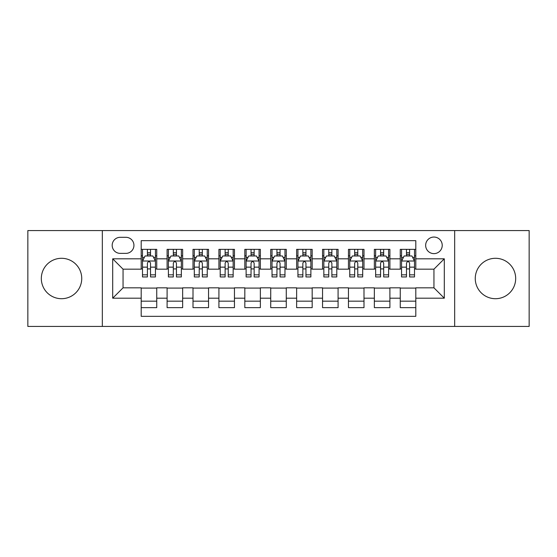 <?xml version="1.0" encoding="UTF-8"?>
<svg xmlns="http://www.w3.org/2000/svg" width="557" height="557" viewBox="0 0 557 557"><rect width="100%" height="100%" fill="white"/><g stroke="black" fill="none" stroke-linecap="round" stroke-linejoin="round"><path stroke-width="0.84" d="M495.472 258.295A20.205 20.205 0 0 0 475.26 278.5A20.205 20.205 0 0 0 495.472 298.705A20.205 20.205 0 0 0 515.678 278.5A20.205 20.205 0 0 0 495.472 258.295M61.528 258.295A20.205 20.205 0 0 0 41.322 278.5A20.205 20.205 0 0 0 61.528 298.705A20.205 20.205 0 0 0 81.74 278.5A20.205 20.205 0 0 0 61.528 258.295M433.945 237.052A8.292 8.292 0 0 0 425.652 245.338A8.292 8.292 0 0 0 433.945 253.63A8.292 8.292 0 0 0 442.23 245.338A8.292 8.292 0 0 0 433.945 237.052M454.665 326.43L529.15 326.43L529.15 230.57L454.665 230.57L454.665 326.43L102.335 326.43L102.335 230.57L27.85 230.57L27.85 326.43L102.335 326.43M415.807 249.355L400.26 249.355L400.26 258.81L389.9 258.81L389.9 269.17L400.26 269.17L400.26 258.81M389.9 258.81L389.9 249.355L374.353 249.355L374.353 258.81L363.993 258.81L363.993 269.17L374.353 269.17L374.353 258.81M363.993 258.81L363.993 249.355L348.452 249.355L348.452 258.81L338.085 258.81L338.085 269.17L348.452 269.17L348.452 258.81M338.085 258.81L338.085 249.355L322.545 249.355L322.545 258.81L312.178 258.81L312.178 269.17L322.545 269.17L322.545 258.81M312.178 258.81L312.178 249.355L296.637 249.355L296.637 258.81L286.27 258.81L286.27 269.17L296.637 269.17L296.637 258.81M286.27 258.81L286.27 249.355L270.73 249.355L270.73 258.81L260.363 258.81L260.363 269.17L270.73 269.17L270.73 258.81M260.363 258.81L260.363 249.355L244.822 249.355L244.822 258.81L234.455 258.81L234.455 269.17L244.822 269.17L244.822 258.81M234.455 258.81L234.455 249.355L218.915 249.355L218.915 258.81L208.548 258.81L208.548 269.17L218.915 269.17L218.915 258.81M208.548 258.81L208.548 249.355L193.007 249.355L193.007 258.81L182.647 258.81L182.647 269.17L193.007 269.17L193.007 258.81M182.647 258.81L182.647 249.355L167.1 249.355L167.1 269.17L156.74 269.17L156.74 249.355L141.193 249.355M141.193 307.645L156.74 307.645L156.74 287.83L167.1 287.83L167.1 307.645L182.647 307.645L182.647 287.83L193.007 287.83L193.007 298.19L182.647 298.19M193.007 298.19L193.007 307.645L208.548 307.645L208.548 287.83L218.915 287.83L218.915 298.19L208.548 298.19M218.915 298.19L218.915 307.645L234.455 307.645L234.455 287.83L244.822 287.83L244.822 298.19L234.455 298.19M244.822 298.19L244.822 307.645L260.363 307.645L260.363 287.83L270.73 287.83L270.73 298.19L260.363 298.19M270.73 298.19L270.73 307.645L286.27 307.645L286.27 287.83L296.637 287.83L296.637 298.19L286.27 298.19M296.637 298.19L296.637 307.645L312.178 307.645L312.178 287.83L322.545 287.83L322.545 298.19L312.178 298.19M322.545 298.19L322.545 307.645L338.085 307.645L338.085 287.83L348.452 287.83L348.452 298.19L338.085 298.19M348.452 298.19L348.452 307.645L363.993 307.645L363.993 287.83L374.353 287.83L374.353 298.19L363.993 298.19M374.353 298.19L374.353 307.645L389.9 307.645L389.9 287.83L400.26 287.83L400.26 298.19L389.9 298.19M120.208 253.372L125.91 253.372A8.028 8.028 0 0 0 133.938 245.338A8.028 8.028 0 0 0 125.91 237.31L120.208 237.31A8.028 8.028 0 0 0 112.18 245.338A8.028 8.028 0 0 0 120.208 253.372M454.665 230.57L102.335 230.57M415.807 258.81L415.807 240.673L141.193 240.673L141.193 269.17L123.055 269.17L123.055 287.83L141.193 287.83L141.193 316.327L415.807 316.327L415.807 287.83L433.945 287.83L433.945 269.17L415.807 269.17L415.807 258.81L444.305 258.81L444.305 298.19L415.807 298.19M141.193 298.19L112.695 298.19L112.695 258.81L141.193 258.81M400.26 298.19L400.26 307.645L415.807 307.645M141.193 255.83L142.488 255.83M147.41 255.83L150.522 255.83M155.445 255.83L156.74 255.83M141.193 268.913L142.488 268.913M147.41 268.913L150.522 268.913M155.445 268.913L156.74 268.913M141.193 288.087L156.74 288.087M141.193 301.17L156.74 301.17M167.1 268.913L168.395 268.913M173.318 268.913L176.43 268.913M181.352 268.913L182.647 268.913M167.1 255.83L168.395 255.83M173.318 255.83L176.43 255.83M181.352 255.83L182.647 255.83M167.1 288.087L182.647 288.087M167.1 301.17L182.647 301.17M193.007 288.087L208.548 288.087M193.007 301.17L208.548 301.17M193.007 255.83L194.302 255.83M199.225 255.83L202.33 255.83M207.253 255.83L208.548 255.83M193.007 268.913L194.302 268.913M199.225 268.913L202.33 268.913M207.253 268.913L208.548 268.913M218.915 288.087L234.455 288.087M218.915 301.17L234.455 301.17M218.915 255.83L220.21 255.83M225.132 255.83L228.238 255.83M233.16 255.83L234.455 255.83M218.915 268.913L220.21 268.913M225.132 268.913L228.238 268.913M233.16 268.913L234.455 268.913M244.822 288.087L260.363 288.087M244.822 301.17L260.363 301.17M244.822 255.83L246.117 255.83M251.04 255.83L254.145 255.83M259.068 255.83L260.363 255.83M244.822 268.913L246.117 268.913M251.04 268.913L254.145 268.913M259.068 268.913L260.363 268.913M270.73 288.087L286.27 288.087M270.73 301.17L286.27 301.17M270.73 255.83L272.025 255.83M276.947 255.83L280.053 255.83M284.975 255.83L286.27 255.83M270.73 268.913L272.025 268.913M276.947 268.913L280.053 268.913M284.975 268.913L286.27 268.913M296.637 288.087L312.178 288.087M296.637 301.17L312.178 301.17M296.637 255.83L297.932 255.83M302.855 255.83L305.96 255.83M310.883 255.83L312.178 255.83M296.637 268.913L297.932 268.913M302.855 268.913L305.96 268.913M310.883 268.913L312.178 268.913M322.545 288.087L338.085 288.087M322.545 301.17L338.085 301.17M322.545 255.83L323.84 255.83M328.762 255.83L331.868 255.83M336.79 255.83L338.085 255.83M322.545 268.913L323.84 268.913M328.762 268.913L331.868 268.913M336.79 268.913L338.085 268.913M348.452 288.087L363.993 288.087M348.452 301.17L363.993 301.17M348.452 255.83L349.747 255.83M354.67 255.83L357.775 255.83M362.698 255.83L363.993 255.83M348.452 268.913L349.747 268.913M354.67 268.913L357.775 268.913M362.698 268.913L363.993 268.913M374.353 288.087L389.9 288.087M374.353 301.17L389.9 301.17M374.353 255.83L375.648 255.83M380.57 255.83L383.682 255.83M388.605 255.83L389.9 255.83M374.353 268.913L375.648 268.913M380.57 268.913L383.682 268.913M388.605 268.913L389.9 268.913M400.26 288.087L415.807 288.087M400.26 301.17L415.807 301.17M400.26 255.83L401.555 255.83M406.478 255.83L409.59 255.83M414.512 255.83L415.807 255.83M400.26 268.913L401.555 268.913M406.478 268.913L409.59 268.913M414.512 268.913L415.807 268.913M123.055 269.17L112.695 258.81M123.055 287.83L112.695 298.19M444.305 258.81L433.945 269.17M444.305 298.19L433.945 287.83M150.522 252.725L147.41 252.725M155.445 274.831L150.522 274.831L150.522 276.947L155.445 276.947L155.445 261.142L152.848 255.962L145.078 255.962L142.488 261.142L142.488 276.947L147.41 276.947L147.41 274.831L142.488 274.831M142.488 261.142L142.488 249.355M155.445 261.142L155.445 249.355M147.41 255.962L147.41 249.355M150.522 249.355L150.522 255.962M150.522 274.831L150.522 263.085C149.485 261.087 148.447 261.087 147.41 263.085L147.41 274.831M176.43 252.725L173.318 252.725M181.352 274.831L176.43 274.831L176.43 276.947L181.352 276.947L181.352 261.142L178.755 255.962L170.985 255.962L168.395 261.142L168.395 276.947L173.318 276.947L173.318 274.831L168.395 274.831M168.395 261.142L168.395 249.355M181.352 261.142L181.352 249.355M173.318 255.962L173.318 249.355M176.43 249.355L176.43 255.962M176.43 274.831L176.43 263.085C175.392 261.087 174.355 261.087 173.318 263.085L173.318 274.831M202.33 252.725L199.225 252.725M207.253 274.831L202.33 274.831L202.33 276.947L207.253 276.947L207.253 261.142L204.663 255.962L196.893 255.962L194.302 261.142L194.302 276.947L199.225 276.947L199.225 274.831L194.302 274.831M194.302 261.142L194.302 249.355M207.253 261.142L207.253 249.355M199.225 255.962L199.225 249.355M202.33 249.355L202.33 255.962M202.33 274.831L202.33 263.085C201.3 261.087 200.262 261.087 199.225 263.085L199.225 274.831M228.238 252.725L225.132 252.725M233.16 274.831L228.238 274.831L228.238 276.947L233.16 276.947L233.16 261.142L230.57 255.962L222.8 255.962L220.21 261.142L220.21 276.947L225.132 276.947L225.132 274.831L220.21 274.831M220.21 261.142L220.21 249.355M233.16 261.142L233.16 249.355M225.132 255.962L225.132 249.355M228.238 249.355L228.238 255.962M228.238 274.831L228.238 263.085C227.207 261.087 226.17 261.087 225.132 263.085L225.132 274.831M254.145 252.725L251.04 252.725M259.068 274.831L254.145 274.831L254.145 276.947L259.068 276.947L259.068 261.142L256.478 255.962L248.707 255.962L246.117 261.142L246.117 276.947L251.04 276.947L251.04 274.831L246.117 274.831M246.117 261.142L246.117 249.355M259.068 261.142L259.068 249.355M251.04 255.962L251.04 249.355M254.145 249.355L254.145 255.962M254.145 274.831L254.145 263.085C253.115 261.087 252.077 261.087 251.04 263.085L251.04 274.831M280.053 252.725L276.947 252.725M284.975 274.831L280.053 274.831L280.053 276.947L284.975 276.947L284.975 261.142L282.385 255.962L274.615 255.962L272.025 261.142L272.025 276.947L276.947 276.947L276.947 274.831L272.025 274.831M272.025 261.142L272.025 249.355M284.975 261.142L284.975 249.355M276.947 255.962L276.947 249.355M280.053 249.355L280.053 255.962M280.053 274.831L280.053 263.085C279.022 261.087 277.985 261.087 276.947 263.085L276.947 274.831M305.96 252.725L302.855 252.725M310.883 274.831L305.96 274.831L305.96 276.947L310.883 276.947L310.883 261.142L308.293 255.962L300.522 255.962L297.932 261.142L297.932 276.947L302.855 276.947L302.855 274.831L297.932 274.831M297.932 261.142L297.932 249.355M310.883 261.142L310.883 249.355M302.855 255.962L302.855 249.355M305.96 249.355L305.96 255.962M305.96 274.831L305.96 263.085C304.93 261.087 303.892 261.087 302.855 263.085L302.855 274.831M331.868 252.725L328.762 252.725M336.79 274.831L331.868 274.831L331.868 276.947L336.79 276.947L336.79 261.142L334.2 255.962L326.43 255.962L323.84 261.142L323.84 276.947L328.762 276.947L328.762 274.831L323.84 274.831M323.84 261.142L323.84 249.355M336.79 261.142L336.79 249.355M328.762 255.962L328.762 249.355M331.868 249.355L331.868 255.962M331.868 274.831L331.868 263.085C330.83 261.087 329.8 261.087 328.762 263.085L328.762 274.831M357.775 252.725L354.67 252.725M362.698 274.831L357.775 274.831L357.775 276.947L362.698 276.947L362.698 261.142L360.107 255.962L352.337 255.962L349.747 261.142L349.747 276.947L354.67 276.947L354.67 274.831L349.747 274.831M349.747 261.142L349.747 249.355M362.698 261.142L362.698 249.355M354.67 255.962L354.67 249.355M357.775 249.355L357.775 255.962M357.775 274.831L357.775 263.085C356.738 261.087 355.707 261.087 354.67 263.085L354.67 274.831M383.682 252.725L380.57 252.725M388.605 274.831L383.682 274.831L383.682 276.947L388.605 276.947L388.605 261.142L386.015 255.962L378.245 255.962L375.648 261.142L375.648 276.947L380.57 276.947L380.57 274.831L375.648 274.831M375.648 261.142L375.648 249.355M388.605 261.142L388.605 249.355M380.57 255.962L380.57 249.355M383.682 249.355L383.682 255.962M383.682 274.831L383.682 263.085C382.645 261.087 381.615 261.087 380.57 263.085L380.57 274.831M409.59 252.725L406.478 252.725M414.512 274.831L409.59 274.831L409.59 276.947L414.512 276.947L414.512 261.142L411.922 255.962L404.152 255.962L401.555 261.142L401.555 276.947L406.478 276.947L406.478 274.831L401.555 274.831M401.555 261.142L401.555 249.355M414.512 261.142L414.512 249.355M406.478 255.962L406.478 249.355M409.59 249.355L409.59 255.962M409.59 274.831L409.59 263.085C408.553 261.087 407.515 261.087 406.478 263.085L406.478 274.831M167.1 298.19L156.74 298.19M167.1 258.81L156.74 258.81M155.375 261.01L142.55 261.01M142.488 257.39L144.367 257.39M153.565 257.39L155.445 257.39M147.41 267.144L142.488 267.144M155.445 267.144L150.522 267.144M150.522 254.368L147.41 254.368M181.283 261.01L168.458 261.01M168.395 257.39L170.275 257.39M179.472 257.39L181.352 257.39M173.318 267.144L168.395 267.144M181.352 267.144L176.43 267.144M176.43 254.368L173.318 254.368M207.19 261.01L194.365 261.01M194.302 257.39L196.182 257.39M205.38 257.39L207.253 257.39M199.225 267.144L194.302 267.144M207.253 267.144L202.33 267.144M202.33 254.368L199.225 254.368M233.098 261.01L220.273 261.01M220.21 257.39L222.09 257.39M231.287 257.39L233.16 257.39M225.132 267.144L220.21 267.144M233.16 267.144L228.238 267.144M228.238 254.368L225.132 254.368M259.005 261.01L246.18 261.01M246.117 257.39L247.997 257.39M257.195 257.39L259.068 257.39M251.04 267.144L246.117 267.144M259.068 267.144L254.145 267.144M254.145 254.368L251.04 254.368M284.912 261.01L272.088 261.01M272.025 257.39L273.898 257.39M283.102 257.39L284.975 257.39M276.947 267.144L272.025 267.144M284.975 267.144L280.053 267.144M280.053 254.368L276.947 254.368M310.82 261.01L297.995 261.01M297.932 257.39L299.805 257.39M309.003 257.39L310.883 257.39M302.855 267.144L297.932 267.144M310.883 267.144L305.96 267.144M305.96 254.368L302.855 254.368M336.727 261.01L323.902 261.01M323.84 257.39L325.713 257.39M334.91 257.39L336.79 257.39M328.762 267.144L323.84 267.144M336.79 267.144L331.868 267.144M331.868 254.368L328.762 254.368M362.635 261.01L349.81 261.01M349.747 257.39L351.62 257.39M360.818 257.39L362.698 257.39M354.67 267.144L349.747 267.144M362.698 267.144L357.775 267.144M357.775 254.368L354.67 254.368M388.542 261.01L375.717 261.01M375.648 257.39L377.528 257.39M386.725 257.39L388.605 257.39M380.57 267.144L375.648 267.144M388.605 267.144L383.682 267.144M383.682 254.368L380.57 254.368M414.45 261.01L401.625 261.01M401.555 257.39L403.435 257.39M412.633 257.39L414.512 257.39M406.478 267.144L401.555 267.144M414.512 267.144L409.59 267.144M409.59 254.368L406.478 254.368"/></g></svg>
